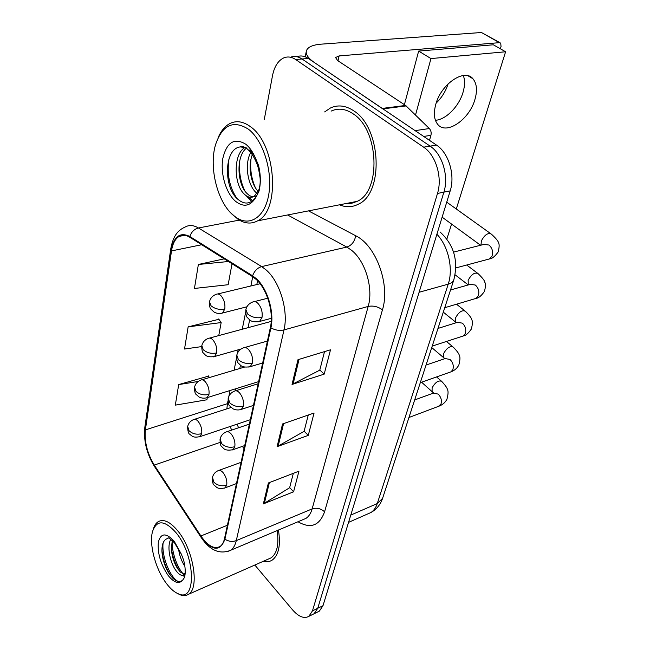 <?xml version="1.0" encoding="UTF-8"?>
<svg xmlns="http://www.w3.org/2000/svg" width="650" height="650" viewBox="0 0 650 650"><rect width="100%" height="100%" fill="white"/><g stroke="black" fill="none" stroke-linecap="round" stroke-linejoin="round"><path stroke-width="0.97" d="M353.771 110.841C345.711 105.471 337.927 104.536 330.403 108.014L324.659 111.914L330.403 108.014C337.927 104.536 345.711 105.471 353.771 110.841C381.582 127.912 383.923 193.684 358.158 204.287C383.923 193.684 381.582 127.912 353.771 110.841M256.132 279.386C267.036 288.925 273.991 312.333 270.392 327.397L224.494 538.688C223.649 542.425 222.154 545.033 220.009 546.504C214.216 549.461 207.854 545.951 200.907 535.974L154.286 465.091C147.266 453.456 144.3 441.724 145.389 429.902L171.502 250.916C172.632 243.653 175.191 238.802 179.189 236.373C182.398 234.618 185.941 234.91 189.8 237.258L252.549 276.624L256.132 279.386M256.287 278.647L252.606 275.819L189.832 236.494C180.074 231.741 173.826 236.413 171.088 250.51L145.023 429.471C143.91 441.586 146.949 453.611 154.139 465.53L200.736 536.396C211.998 551.176 220.057 552.11 224.916 539.191L270.904 327.884C274.601 312.439 267.467 288.421 256.287 278.647M312.512 614.526L314.121 613.722L317.752 608.278L443.877 192.156C449.028 176.369 442.317 153.952 430.105 146.128L302.031 58.987C298.139 56.412 294.287 55.827 290.493 57.233C294.287 55.827 298.139 56.412 302.031 58.987L430.105 146.128C442.317 153.952 449.028 176.369 443.877 192.156L317.752 608.278L314.121 613.722L312.512 614.526M293.321 473.346L289.632 487.744L263.356 503.888L293.589 491.798L298.951 471.169L268.377 482.983L263.356 503.888M289.673 487.573L293.589 491.798M324.521 351.618L319.767 370.167L292.045 384.442L324.179 374.14L330.509 349.806L297.984 359.686L292.045 384.442M319.808 370.004L324.179 374.14M308.271 415.025L304.086 431.356L277.095 446.672L308.262 435.378L314.072 413.01L282.555 423.954L277.095 446.672M304.127 431.186L308.262 435.378M339.479 204.815C345.93 207.496 352.154 207.317 358.158 204.287C352.154 207.317 345.93 207.496 339.479 204.815M263.266 561.308C266.606 562.161 269.571 561.762 272.171 560.121C278.752 555.181 280.841 545.155 278.436 530.043C280.841 545.155 278.752 555.181 272.171 560.121C269.571 561.762 266.606 562.161 263.266 561.308M254.832 565.029L292.516 609.822C298.667 616.785 304.111 618.962 308.856 616.346L312.455 610.886L437.491 193.448C442.609 177.588 435.866 155.049 423.654 147.176L295.644 59.507C291.525 56.777 287.495 56.274 283.538 57.996C278.005 60.791 274.332 66.657 272.521 75.587L264.29 119.389M224.217 258.846L198.372 264.477L194.439 288.454L228.158 284.716L232.034 263.754M208.496 376.147L178.693 384.581L175.321 405.129L206.895 399.783L207.301 397.597M218.896 319.288L188.151 326.861L184.519 349.026L201.679 346.596M218.757 335.595L221.162 322.562L218.668 318.963M188.151 326.861L221.162 322.562M198.372 264.477L228.451 261.503M209.389 377.544L208.284 375.814M178.693 384.581L198.169 381.485M317.736 611.934L319.353 611.13L323.001 605.678L450.19 190.881C455.374 175.159 448.703 152.864 436.491 145.088L308.352 58.459C304.468 55.908 300.625 55.323 296.831 56.712M463.068 92.194C464.937 85.727 465.026 80.169 463.32 75.506C465.026 80.169 464.937 85.727 463.068 92.194C459.071 106.324 445.859 119.771 435.411 120.282C445.859 119.771 459.071 106.324 463.068 92.194M429.488 140.351L430.926 135.33L423.694 136.443M382.817 108.891L314.438 62.571C308.124 58.191 305.459 54.234 306.426 50.708C307.816 47.019 312.731 44.842 321.173 44.159L481.439 32.508L499.972 42.705M500.346 48.791L501.036 46.556L500.727 43.127L499.427 42.664L339.105 55.916L335.554 57.533L337.651 60.572L405.592 105.454L429.341 128.537C430.991 130.39 431.519 132.657 430.926 135.33M448.11 83.858C445.705 91.309 441.724 97.719 436.174 103.09M346.06 203.531L351.707 203.271L357.118 201.362C381.274 191.409 379.096 129.854 353.072 113.791C345.499 108.721 338.171 107.835 331.094 111.117M230.929 213.062L238.282 219.489C245.009 223.714 251.444 224.169 257.603 220.846C280.442 210.803 276.274 144.56 250.721 126.888C243.287 121.331 236.243 120.266 229.596 123.687C224.672 126.409 220.797 131.219 217.969 138.117M233.025 215.061L236.657 217.807C250.477 226.907 265.533 216.499 268.946 193.351C272.537 170.341 262.892 140.229 248.471 129.228C233.326 119.714 222.357 124.857 215.564 144.641C208.723 167.213 217.376 201.931 233.025 215.061M246.196 147.696L240.305 146.924C224.201 148.517 223.559 186.087 236.746 198.282C244.018 205.124 250.534 204.579 256.287 196.633L259.025 191.092C260.918 183.146 260.748 174.558 258.505 165.336L255.45 158.039C254.15 154.7 247.951 147.396 249.421 150.979C258.643 161.525 262.6 179.766 258.7 190.19L254.223 196.357C250.989 198.144 247.674 197.397 244.303 194.123C233.699 184.722 232.96 153.774 245.204 147.371M260.114 178.002L258.529 168.545M257.067 193.367L255.637 192.14C247.804 184.746 244.278 164.442 250.64 152.596M258.204 191.417C251.144 184.381 247.553 166.831 252.265 154.879M256.612 196.121C253.484 197.543 250.323 196.706 247.154 193.627C237.217 184.771 235.658 156.357 246.423 148.151M251.688 201.435L246.09 195.626M237.006 198.543C229.474 187.476 226.785 174.273 228.946 158.925M252.574 200.793L248.698 196.982M244.79 190.775C240.289 181.22 238.656 170.958 239.891 159.989M255.58 188.102C251.485 179.091 249.949 169.479 250.973 159.258M268.352 559.065L271.082 557.863C277.103 553.386 279.118 544.302 277.127 530.595M177.369 593.401L180.261 594.847C183.398 596.026 186.144 595.847 188.484 594.295C199.818 588.283 193.318 549.185 177.645 530.709C170.024 521.658 163.507 518.668 158.096 521.747C155.935 523.177 154.343 525.631 153.319 529.116M166.684 583.806C170.633 588.965 174.549 592.312 178.449 593.864C196.844 602.834 195.406 555.457 175.906 532.545C164.491 519.951 156.691 519.642 152.506 531.611C148.882 544.505 155.756 569.774 166.684 583.806M181.358 554.19L174.541 542.929C169.829 538.419 167.611 536.908 167.895 538.395C163.621 539.557 161.655 544.107 161.98 552.069C162.679 559.942 165.043 567.101 169.073 573.519L172.543 577.907C176.564 581.856 179.952 582.579 182.723 580.076L184.535 577.403C185.689 572.829 185.396 567.076 183.641 560.146L181.358 554.19L174.314 541.409C166.173 532.569 160.851 532.821 158.348 542.165C157.414 553.353 160.688 564.468 168.179 575.502C174.216 582.896 179.059 584.423 182.723 580.076M184.86 566.223L184.348 565.476C181.366 560.755 179.408 555.149 178.482 548.649M185.201 572.886L183.763 574.868C181.382 576.225 178.49 574.389 175.11 569.359C169.723 561.031 166.847 545.87 170.836 539.264M184.308 574.364L180.229 571.959L177.434 568.384C174.062 562.892 172.039 556.571 171.364 549.437L172.242 540.426C171.364 551.208 177.052 567.621 183.471 574.194M183.763 574.868L185.014 574.332M171.543 576.81C166.303 569.481 163.093 560.56 161.915 550.071M184.657 576.899L182.877 575.283M179.863 571.577C175.297 564.704 172.429 556.619 171.275 547.332M178.019 581.417C170.162 577.444 161.476 556.262 163.101 542.913M184.909 575.648L184.007 574.762M474.914 99.539C477.514 90.456 476.848 83.517 472.899 78.731C464.498 68.006 440.846 84.216 435.711 104.601C433.42 113.376 434.127 120.006 437.84 124.499C446.428 135.289 469.373 119.576 474.914 99.539M456.292 208.991L505.602 51.773L430.966 58.573L415.512 115.042M446.851 239.086L451.563 224.063M505.602 51.773L493.334 44.793L418.649 51.074L404.406 104.674M430.966 58.573L418.649 51.074M308.498 210.884L355.713 235.763C376.106 245.44 390.439 284.846 382.452 309.847L324.569 511.802C320.84 508.446 316.696 507.471 312.138 508.893L368.192 306.426C373.596 288.511 365.389 260.991 351.439 250.185L346.84 247.073L287.633 214.971M324.569 511.802C319.507 525.744 310.651 529.059 298.009 521.755M302.673 519.781L305.923 518.408C308.799 516.531 310.871 513.362 312.138 508.893L236.291 540.613C235.211 545.22 233.334 548.438 230.661 550.266L227.516 551.574M171.088 250.51L170.812 248.487C173.534 234.382 178.799 229.913 185.258 226.964C189.256 224.794 193.659 225.136 198.469 227.979L261.682 266.589L266.191 269.994C279.947 281.767 288.673 311.139 283.993 329.924C279.598 330.923 275.234 330.241 270.904 327.884M252.606 275.819C254.386 270.928 257.408 267.857 261.682 266.589L346.84 247.073C351.626 245.424 354.583 241.654 355.713 235.763M145.023 429.471L144.844 427.221L170.739 248.958M154.139 465.53L154.546 466.586M239.297 220.106L198.469 227.979C194.309 229.052 191.425 231.896 189.832 236.494M200.736 536.396L200.915 537.119C209.747 550.379 219.659 554.759 230.661 550.266L302.786 519.732M224.916 539.191C228.589 541.523 232.375 542.003 236.291 540.613L283.993 329.924L368.192 306.426C373.246 305.459 377.999 306.597 382.452 309.847M312.455 610.886L323.001 605.678M437.491 193.448L450.19 190.881M423.654 147.176L436.491 145.088M295.644 59.507L308.352 58.459M145.389 429.902L227.427 403.674L226.882 408.842M230.132 426.497L231.668 430.113M154.286 465.091L220.001 442.423M200.907 535.974L227.411 525.249M242.409 446.379L244.051 448.663M171.502 250.916L201.711 244.733M252.72 276.729L250.876 285.976M246.716 306.849L246.61 307.401M245.635 312.268L242.255 329.241M238.152 349.83L237.502 353.104M236.559 357.841L234.097 370.191M230.043 390.52L228.914 396.207M227.996 400.831L227.427 403.674L228.443 403.309M278.135 446.192L283.579 423.597M293.109 384.004L299.041 359.361M264.363 503.384L269.368 482.601M367.713 513.939L370.906 512.533C373.774 510.681 375.895 507.699 377.268 503.563L448.224 284.148C453.473 268.799 448.386 246.269 436.898 234.244M419.104 292.273L448.224 284.148C451.173 283.294 453.034 281.897 453.789 279.955L453.911 279.581M440.001 231.944C453.984 244.757 458.583 260.756 453.789 279.955L382.598 498.306L377.268 503.563L350.781 515.092M348.546 522.372L370.906 512.533C376.521 509.405 380.421 504.66 382.598 498.306L382.744 497.843M262.015 317.419C262.73 311.911 261.332 307.19 257.814 303.257C255.954 301.584 254.231 301.186 252.631 302.039C249.096 303.387 246.846 305.874 245.879 309.498L247.609 313.974C251.729 317.281 256.531 318.435 262.015 317.419L259.594 321.466C254.914 322.189 251.648 321.701 249.787 320.003L247.479 317.631C246.326 316.94 245.765 314.373 245.789 309.936M487.849 259.366L489.539 258.911L492.017 256.067C493.309 251.704 492.302 248.024 488.987 245.034L484.006 244.392L453.546 252.119M480.992 245.156L481.358 240.906C484.673 234.748 488.012 232.481 491.376 234.122C496.072 238.477 498.428 241.345 498.436 242.743C499.452 243.977 499.379 247.024 498.217 251.875C494.959 256.417 492.066 258.757 489.539 258.911L455.861 267.914M257.847 321.921L271.31 318.321M224.794 309.059C225.379 303.769 224.039 299.26 220.789 295.531C219.131 293.987 217.588 293.597 216.166 294.344C212.615 295.652 210.389 298.123 209.503 301.738L211.023 305.76C214.849 308.896 219.44 309.993 224.794 309.059L222.536 313.024C219.668 313.82 216.889 313.536 214.191 312.162L211.039 309.238C209.991 308.563 209.454 306.207 209.422 302.177M220.992 313.406L246.919 306.792M252.411 363.049C253.078 357.833 251.721 353.251 248.332 349.294C246.472 347.531 244.766 347.076 243.206 347.921C239.858 349.261 237.721 351.666 236.795 355.136L238.428 359.726C242.393 363.074 247.057 364.179 252.411 363.049L250.25 366.681C245.668 367.461 242.466 367.039 240.654 365.398L238.42 363.155C237.299 362.594 236.73 360.076 236.706 355.582M474.638 298.813L476.093 298.382L478.311 295.807C479.538 291.647 478.554 288.064 475.353 285.049L470.397 284.326L450.523 289.981M455.122 274.828L468.26 284.928L468.154 280.312C471.445 274.276 474.752 272.049 478.067 273.618C482.536 277.948 484.778 280.841 484.802 282.295C485.769 283.603 485.664 286.642 484.469 291.387C481.366 295.807 478.571 298.139 476.093 298.382L444.738 307.718M248.779 367.112L262.657 362.976M243.36 406.079C243.986 401.131 242.661 396.671 239.395 392.706C237.543 390.861 235.852 390.349 234.333 391.186C231.156 392.511 229.125 394.842 228.231 398.182L229.767 402.862C233.594 406.234 238.127 407.306 243.36 406.079L241.426 409.354C238.542 410.296 235.739 410.134 233.017 408.842L229.84 406.055C228.759 405.592 228.191 403.122 228.134 398.637M462.028 336.383L463.271 335.977L465.262 333.637C466.432 329.672 465.465 326.178 462.378 323.148L457.454 322.335L437.986 328.429M456.219 322.562L455.577 322.043L455.569 317.85C458.843 311.951 462.109 309.741 465.384 311.236C469.568 315.469 471.689 318.297 471.729 319.719C472.712 321.019 472.599 324.123 471.372 329.022C468.268 333.426 465.571 335.741 463.271 335.977L432.226 346.101M240.183 409.752L253.435 405.421M234.804 446.712C235.389 442.016 234.106 437.677 230.953 433.712C229.109 431.787 227.443 431.226 225.964 432.047C222.942 433.363 221 435.63 220.139 438.848L221.585 443.601C225.29 446.997 229.694 448.037 234.804 446.712L233.082 449.67C228.507 450.531 225.396 450.166 223.746 448.589L221.731 446.591C220.691 446.217 220.131 443.796 220.041 439.319M449.962 372.198L451.035 371.816L452.823 369.696C453.936 365.909 452.993 362.497 450.003 359.458L445.136 358.556L426.051 365.04M444.113 357.988L443.56 357.524L443.568 353.657C446.818 347.88 450.052 345.702 453.277 347.124C457.194 351.211 459.201 353.998 459.29 355.461C460.281 356.834 460.143 359.978 458.884 364.902C457.283 368.119 454.659 370.419 451.035 371.816L420.306 382.655M232.018 450.044L244.717 445.559M226.712 485.152C227.264 480.691 226.013 476.466 222.974 472.501C221.13 470.503 219.497 469.901 218.067 470.698C215.174 472.006 213.314 474.216 212.477 477.327L213.85 482.146C217.433 485.55 221.723 486.558 226.712 485.152L225.16 487.841C217.498 489.661 216.645 487.167 214.264 485.225C212.948 484.445 212.314 481.975 212.379 477.807M438.425 406.38L440.96 404.105C442.016 400.481 441.098 397.142 438.198 394.103L433.396 393.112L414.668 399.945M432.559 391.844L432.087 391.43L432.104 387.855C435.329 382.2 438.531 380.039 441.707 381.387C445.437 385.434 447.346 388.188 447.436 389.634C448.411 390.999 448.248 394.176 446.964 399.165C445.388 402.317 442.853 404.601 439.343 406.031L408.939 417.503M224.258 488.174L236.462 483.567M216.661 352.926C217.197 347.912 215.906 343.525 212.761 339.771C211.096 338.146 209.568 337.707 208.179 338.455C204.799 339.755 202.686 342.144 201.825 345.621L203.271 349.741C206.968 352.909 211.429 353.974 216.661 352.926L214.63 356.509C210.186 357.175 207.123 356.712 205.424 355.119L203.361 352.983C202.353 352.414 201.817 350.114 201.744 346.068M213.314 356.882L241.069 349.001M208.967 394.404C209.471 389.634 208.211 385.369 205.181 381.599C203.515 379.901 201.996 379.413 200.639 380.152C197.421 381.444 195.398 383.768 194.569 387.124L195.942 391.316C199.518 394.517 203.856 395.541 208.967 394.404L207.147 397.646C204.368 398.531 201.646 398.304 198.973 396.971L196.121 394.379C195.146 393.941 194.61 391.666 194.488 387.579M206.018 397.995L258.602 381.639M201.687 433.672C202.158 429.13 200.931 424.978 197.998 421.208C196.332 419.429 194.838 418.901 193.505 419.624C190.434 420.916 188.5 423.174 187.696 426.416L189.004 430.682C192.457 433.899 196.69 434.899 201.687 433.672L200.046 436.613C193.009 438.011 192.237 436.223 189.784 434.233C188.557 433.891 187.834 431.438 187.614 426.879M199.071 436.938L250.339 419.705M338.016 60.816L339.105 55.916M382.233 108.412L405.592 105.454M499.427 42.664L481.439 32.508M406.169 105.918L382.923 108.875M415.114 130.642L429.341 128.537M255.45 158.039C252.858 151.954 249.632 147.339 245.773 144.211C234.39 137.402 226.728 142.163 222.804 158.494C220.228 173.558 226.062 193.237 235.503 201.289C243.847 207.74 250.77 206.188 256.287 196.633M258.7 190.19L259.789 187.314M144.771 427.741C143.585 441.098 146.778 453.96 154.367 466.318L200.915 537.119M308.856 616.346L319.353 611.13M179.189 236.373L184.632 235.308M257.579 280.8L256.823 284.537M249.649 319.898L248.081 327.665M240.451 365.251L239.793 368.493M235.682 388.773L235.268 390.829M237.096 424.157L238.558 427.773M480.569 245.261L442.13 217.173M267.767 298.212L254.386 301.6M490.514 233.504L446.737 202.15M260.106 283.749L217.726 293.971M267.426 341.055L244.701 347.498M477.319 273.049L466.684 265.021M456.349 322.676L443.292 312.146M258.148 383.744L235.601 390.788M464.734 310.724L456.511 304.216M444.803 358.67L431.746 347.571M249.381 424.109L227.045 431.681M452.717 346.661L446.436 341.461M433.607 392.998L421.574 382.208M241.077 462.321L218.985 470.364M441.22 380.965L436.54 376.927M271.213 321.409L209.511 338.098M244.465 367.104L201.784 379.811M231.107 407.477L194.496 419.307M305.183 56.794L306.231 51.642M357.118 201.362L257.603 220.846M236.657 217.807L238.282 219.489M240.305 146.924C240.914 145.836 242.994 146.282 246.545 148.249L249.421 150.979M256.742 195.91L254.223 196.357M271.082 557.863L188.484 594.295M178.449 593.864L180.261 594.847M171.364 549.437L171.299 548.364M161.98 552.069L161.923 550.712M472.899 78.731L468.057 75.806"/></g></svg>
